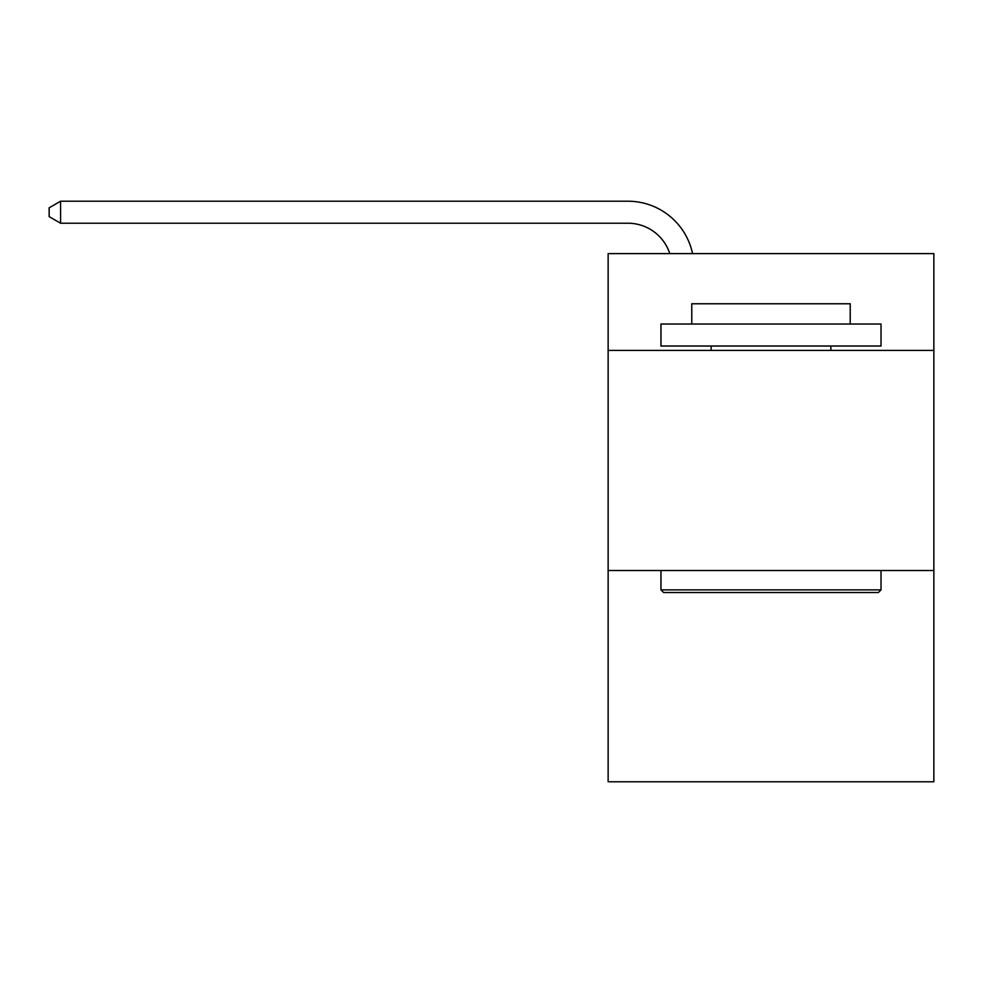 <?xml version="1.0" encoding="UTF-8"?>
<svg xmlns="http://www.w3.org/2000/svg" width="983" height="983" viewBox="0 0 983 983"><rect width="100%" height="100%" fill="white"/><g stroke="black" fill="none" stroke-linecap="round" stroke-linejoin="round"><path stroke-width="1.47" d="M933.85 350.427L933.85 253.602L608.145 253.602L608.145 350.427L933.85 350.427L933.85 781.78L608.145 781.78L608.145 350.427M933.85 570.509L608.145 570.509M627.94 223.227A44.014 44.014 -29.4 0 1 669.792 253.602A44.014 44.014 -35.5 0 0 627.94 223.227L60.59 223.227L49.15 216.629L49.15 207.818L60.59 201.22L627.94 201.22A66.021 66.021 150.6 0 1 692.548 253.602M663.599 592.516L660.957 589.874L881.026 589.874L878.397 592.516L663.599 592.516M881.026 324.021L881.026 346.028L660.957 346.028L660.957 324.021L881.026 324.021M691.774 324.021L691.774 303.772L850.221 303.772L850.221 324.021M881.026 570.509L881.026 589.874M660.957 570.509L660.957 589.874M830.856 346.028L830.856 350.427M711.139 346.028L711.139 350.427M60.59 201.22L60.59 223.227"/></g></svg>
